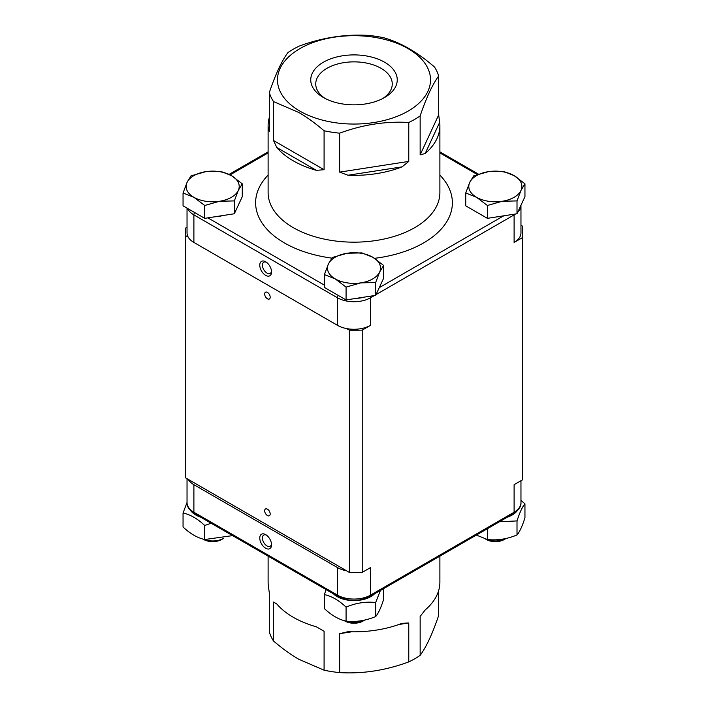 <?xml version="1.0" encoding="UTF-8"?>
<svg xmlns="http://www.w3.org/2000/svg" width="708" height="708" viewBox="0 0 708 708"><rect width="100%" height="100%" fill="white"/><g stroke="black" fill="none" stroke-linecap="round" stroke-linejoin="round"><path stroke-width="1.06" d="M339.645 172.115L339.645 133.175C362.691 124.67 385.727 121.103 408.773 122.484L408.773 161.415L339.645 172.115L347.991 175.239L402.038 166.876L408.773 161.415M402.038 166.876A85.889 49.587 180 0 1 347.991 175.239M324.087 130.768L324.087 169.708L273.492 140.494L273.492 101.554L298.794 112.483C306.608 116.953 315.042 123.05 324.087 130.768A85.889 49.587 0 0 0 339.645 133.175M316.361 170.345A85.889 49.587 180 0 1 293.271 160.831A85.889 49.587 180 0 1 276.801 147.503L316.361 170.345L324.087 169.708M273.492 140.494L276.801 147.503M438.677 76.004L438.677 114.935L420.154 154.84L420.154 115.908C426.331 97.669 432.508 84.367 438.677 76.004A85.889 49.587 0 0 0 434.508 67.021C417.64 52.339 400.772 42.604 383.913 37.807A85.889 49.587 0 0 0 368.355 35.4C345.309 34.019 322.273 37.586 299.227 46.091A85.889 49.587 0 0 0 287.846 52.666C281.669 61.03 275.492 74.331 269.323 92.571A85.889 49.587 0 0 0 273.492 101.554M269.323 92.571L269.323 131.511L268.323 129.237A85.889 49.587 180 0 1 268.111 125.776A85.889 49.587 180 0 1 269.323 117.484M439.677 122.307A85.889 49.587 180 0 1 439.889 125.776A85.889 49.587 180 0 1 425.189 153.512L439.677 122.307L438.677 114.935M420.154 154.84L425.189 153.512M408.773 122.484A85.889 49.587 0 0 0 420.154 115.908M268.111 556.134L268.111 582.224A85.889 49.587 0 0 0 268.323 585.693L269.323 593.065L269.323 631.996A85.889 49.587 180 0 0 273.492 640.979L273.492 602.048L276.801 603.959L273.492 602.048M276.801 603.959A85.889 49.587 0 0 0 293.271 617.288A85.889 49.587 0 0 0 316.361 626.801L324.087 631.262L316.361 626.801M324.087 631.262L324.087 670.193L298.794 659.263C290.97 654.794 282.536 648.705 273.492 640.979M398.887 624.5L408.773 622.969L408.773 661.909C385.727 670.414 362.691 673.981 339.645 672.6A85.889 49.587 180 0 1 324.087 670.193M339.645 672.6L339.645 633.669L351.734 631.793M408.773 622.969L402.038 623.332A85.889 49.587 0 0 1 347.991 631.695L339.645 633.669M438.677 590.516L438.677 615.429C432.508 633.669 426.331 646.97 420.154 655.334A85.889 49.587 180 0 1 408.773 661.909M420.154 655.334L420.154 616.403L425.189 609.96A85.889 49.587 0 0 0 439.889 582.224L439.889 556.134M344.176 620.624L344.991 621.084A12.744 7.354 0 0 0 363.009 621.084L364.912 619.987A15.611 9.018 180 0 1 344.61 620.739M347.132 253.26L361.93 252.906L372.771 257.225A26.55 15.328 0 0 0 347.132 253.26A26.55 15.328 0 0 0 328.362 264.093L332.326 257.482L347.132 253.26M383.612 265.42L379.638 272.031A26.55 15.328 0 0 0 372.771 257.225L383.612 265.42L383.612 278.271L375.674 295.369L346.07 299.944L324.388 287.43L324.388 274.58L328.362 264.093A26.55 15.328 0 0 0 335.229 278.899L324.388 274.58M375.674 282.51L360.868 282.864A26.55 15.328 0 0 0 379.638 272.031L375.674 282.51L375.674 295.369M346.07 287.094L335.229 278.899A26.55 15.328 0 0 0 360.868 282.864L346.07 287.094L346.07 299.944M364.319 297.121A24.364 14.063 180 0 1 356.097 298.395M333.468 593.87A23.895 13.797 0 0 0 374.532 593.87M380.4 590.481L375.674 602.517C365.806 601.437 355.938 602.959 346.07 607.101C338.84 600.322 331.618 596.145 324.388 594.587L326.105 589.614M324.388 594.587L324.388 608.606C331.618 615.394 338.84 619.562 346.07 621.128C355.938 622.208 365.806 620.677 375.674 616.544C378.32 613.455 380.966 607.756 383.612 599.446L383.612 588.631M375.674 602.517L375.674 616.544M346.07 607.101L346.07 621.128M485.52 539.018L486.325 539.487A12.744 7.354 0 0 0 504.344 539.487L506.247 538.39A15.611 9.018 180 0 1 485.945 539.142M488.467 171.655L503.273 171.301L514.105 175.628A26.55 15.328 0 0 0 488.467 171.655A26.55 15.328 0 0 0 469.696 182.496L473.661 175.885L488.467 171.655M524.947 183.814L520.982 190.425A26.55 15.328 0 0 0 514.105 175.628L524.947 183.814L524.947 196.674L517.008 213.763L487.405 218.347L465.731 205.833L465.731 192.983L469.696 182.496A26.55 15.328 0 0 0 476.564 197.302L465.731 192.983M517.008 200.913L502.211 201.267A26.55 15.328 0 0 0 520.982 190.425L517.008 200.913L517.008 213.763M487.405 205.497L476.564 197.302A26.55 15.328 0 0 0 502.211 201.267L487.405 205.497L487.405 218.347M505.654 215.524A24.364 14.063 180 0 1 503.193 216.099A24.364 14.063 180 0 1 497.441 216.798M507.548 517.07A23.895 13.797 0 0 0 516.911 511.141M520.964 500.406L524.947 503.822C522.3 506.91 519.654 512.61 517.008 520.92L499.388 521.787M476.36 535.08L487.405 539.523C497.273 540.602 507.14 539.08 517.008 534.947C519.654 531.85 522.3 526.159 524.947 517.849L524.947 503.822M517.008 520.92L517.008 534.947M487.405 528.708L487.405 539.523M202.842 539.018L203.656 539.487A12.744 7.354 0 0 0 221.675 539.487L223.578 538.39A15.611 9.018 180 0 1 203.267 539.142M205.789 171.655L220.595 171.301L231.436 175.628A26.55 15.328 0 0 0 205.789 171.655A26.55 15.328 0 0 0 187.018 182.496L190.992 175.885L205.789 171.655M242.269 183.814L238.304 190.425A26.55 15.328 0 0 0 231.436 175.628L242.269 183.814L242.269 196.674L234.339 213.763L204.727 218.347L183.053 205.833L183.053 192.983L187.018 182.496A26.55 15.328 0 0 0 193.895 197.302L183.053 192.983M234.339 200.913L219.533 201.267A26.55 15.328 0 0 0 238.304 190.425L234.339 200.913L234.339 213.763M204.727 205.497L193.895 197.302A26.55 15.328 0 0 0 219.533 201.267L204.727 205.497L204.727 218.347M222.976 215.524A24.364 14.063 180 0 1 214.763 216.798M191.089 511.141A23.895 13.797 0 0 0 200.453 517.07M211.117 523.23L204.727 525.495C197.505 518.716 190.284 514.548 183.053 512.981L187.036 502.476M183.053 512.981L183.053 527.009C190.284 533.788 197.505 537.965 204.727 539.523L232.587 535.62M204.727 525.495L204.727 539.523M299.891 111.112A76.517 44.179 180 0 1 334.194 37.197A76.517 44.179 180 0 1 427.906 91.305A76.517 44.179 180 0 1 299.891 111.112M187.036 208.125L187.036 232.87A23.426 13.523 0 0 0 188.213 237.118A23.426 13.523 0 0 0 193.895 242.437L337.433 325.308A23.426 13.523 0 0 0 346.646 328.592A23.426 13.523 0 0 0 370.567 325.308L362.222 330.123L362.222 572.383L370.567 567.559L370.567 595.101A23.426 13.523 180 0 1 337.433 595.101A3.124 1.805 120 0 0 338.088 596.534C348.699 601.641 359.301 601.641 369.912 596.534L513.459 513.663A3.124 1.805 -120 0 0 514.105 512.229L370.567 595.101A3.124 1.805 60 0 1 369.912 596.534M520.964 480.732L520.964 502.671A23.426 13.523 180 0 1 514.105 512.229L514.105 484.688L522.451 479.874L522.451 237.623L514.105 242.437A23.426 13.523 0 0 0 520.964 232.87L520.964 205.24M188.213 237.118L185.416 235.499L185.416 477.75A168.646 97.368 180 0 1 185.354 475.13L185.354 232.87A168.646 97.368 -0 0 1 185.549 228.126L187.036 227.268M269.323 127.095L268.323 129.237M323.414 97.527A43.259 24.975 0 0 0 384.586 97.527A43.259 24.975 0 0 0 384.586 62.215A43.259 24.975 0 0 0 323.414 62.215A43.259 24.975 0 0 0 323.414 97.527L323.414 97.527M325.291 98.554A38.259 22.09 180 0 1 315.741 83.951A38.259 22.09 180 0 1 339.362 63.543A38.259 22.09 180 0 1 381.054 68.331A38.259 22.09 180 0 1 392.259 83.951A38.259 22.09 180 0 1 382.709 98.554M265.668 275.377A8.328 4.806 -120 0 0 271.553 271.969A8.328 4.806 -120 0 0 265.668 261.774A8.328 4.806 -120 0 0 259.774 265.173A8.328 4.806 -120 0 0 265.668 275.377M271.509 271.137A6.452 3.726 60 0 1 270.217 273.403A6.452 3.726 60 0 1 266.987 273.076A6.452 3.726 60 0 1 262.774 267.394A6.452 3.726 60 0 1 263.765 262.217A6.452 3.726 60 0 1 266.367 262.226M346.646 570.843A23.426 13.523 180 0 1 337.433 567.559L193.895 484.688A23.426 13.523 180 0 1 188.213 479.369L349.451 572.462L349.451 330.202L346.646 328.592M265.668 534.629A8.328 4.806 -120 0 0 259.774 538.027A8.328 4.806 -120 0 0 265.668 548.231A8.328 4.806 -120 0 0 271.553 544.824A8.328 4.806 -120 0 0 265.668 534.629L265.668 534.629M271.509 543.992A6.452 3.726 60 0 1 270.217 546.249A6.452 3.726 60 0 1 266.987 545.93A6.452 3.726 60 0 1 262.774 540.239A6.452 3.726 60 0 1 263.765 535.071A6.452 3.726 60 0 1 266.367 535.08M185.416 477.75L188.213 479.369M267.429 292.413A3.903 2.257 60 0 1 269.978 295.856A3.903 2.257 60 0 1 269.385 298.988A3.903 2.257 60 0 1 265.482 296.732A3.903 2.257 60 0 1 265.482 292.227A3.903 2.257 60 0 1 267.429 292.413M267.429 509.167A3.903 2.257 60 0 1 269.978 512.61A3.903 2.257 60 0 1 269.385 515.734A3.903 2.257 60 0 1 265.482 513.486A3.903 2.257 60 0 1 265.482 508.972A3.903 2.257 60 0 1 267.429 509.167M520.964 225.233L522.221 225.958A168.646 97.368 -0 0 1 522.646 232.87A168.646 97.368 -0 0 1 522.451 237.623M185.354 232.87A168.646 97.368 -0 0 0 185.416 235.499M349.451 330.202A168.646 97.368 -0 0 0 362.222 330.123M362.222 572.383A168.646 97.368 180 0 1 349.451 572.462M522.646 232.87L522.646 475.13A168.646 97.368 180 0 1 522.451 479.874M439.889 125.776L439.889 192.585A85.889 49.587 180 0 1 386.869 238.392A85.889 49.587 180 0 1 293.271 227.649A85.889 49.587 180 0 1 268.111 192.585L268.111 125.776M370.567 325.308L370.567 297.767L374.382 295.563M376.019 294.616L514.105 214.896L514.105 242.437M514.043 214.223A3.124 1.805 60 0 1 514.105 214.896A23.426 13.523 0 0 0 515.53 213.993M517.752 212.17A23.426 13.523 0 0 0 520.964 205.329M268.111 175.08A98.377 56.799 0 0 0 331.831 258.119M374.576 258.323A98.377 56.799 0 0 0 439.889 175.08M503.193 216.099L379.258 287.652M439.889 152.919L477.298 174.522M230.082 174.876L268.111 152.919M324.388 285.138L207.869 217.86M187.682 208.506A23.426 13.523 0 0 0 193.895 214.896A3.124 1.805 -60 0 1 194.656 212.533M193.895 242.437L193.895 214.896L337.433 297.767A23.426 13.523 0 0 0 370.567 297.767A3.124 1.805 -120 0 0 370.222 296.209M338.203 295.404A3.124 1.805 -60 0 0 337.433 297.767L337.433 325.308M337.433 567.559L337.433 595.101L193.895 512.229A23.426 13.523 180 0 1 187.036 502.671L187.036 478.688M187.036 502.671C186.762 506.485 189.266 510.149 194.541 513.663A3.124 1.805 120 0 1 193.895 512.229L193.895 484.688M439.889 151.866L478.449 174.133M229.109 174.38L268.111 151.866M194.541 513.663L338.088 596.534M520.964 502.671C521.256 506.45 518.76 510.114 513.459 513.663"/></g></svg>
